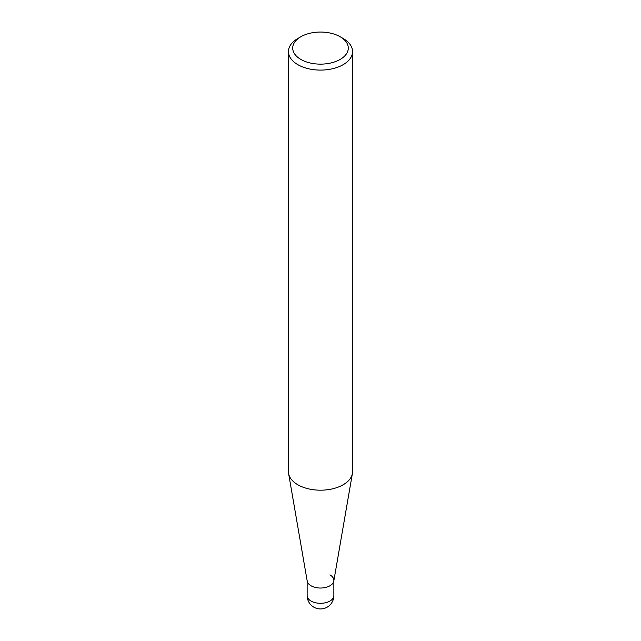 <?xml version="1.0" encoding="UTF-8"?>
<svg xmlns="http://www.w3.org/2000/svg" width="641" height="641" viewBox="0 0 641 641"><rect width="100%" height="100%" fill="white"/><g stroke="black" fill="none" stroke-linecap="round" stroke-linejoin="round"><path stroke-width="0.96" d="M343.167 38.492L340.147 36.745A27.787 16.041 180 0 1 340.147 59.437A27.787 16.041 180 0 1 300.853 59.437A27.787 16.041 180 0 1 300.853 36.745A27.787 16.041 180 0 1 340.147 36.745L343.167 38.492A32.058 18.509 0 0 1 352.558 51.584L352.558 471.68A32.058 18.509 180 0 1 352.398 473.515A32.058 18.509 180 0 1 331.277 489.107A32.058 18.509 180 0 1 297.833 484.764A32.058 18.509 180 0 1 288.602 473.515A32.058 18.509 180 0 1 288.442 471.68L288.442 51.584A32.058 18.509 0 0 0 297.833 64.669A32.058 18.509 0 0 0 332.767 68.683A32.058 18.509 0 0 0 352.558 51.584M300.853 36.745L297.833 38.492A32.058 18.509 0 0 0 288.442 51.584M288.602 473.515L307.207 581.091A13.357 7.708 0 0 0 311.053 585.778A13.357 7.708 0 0 0 324.995 587.589A13.357 7.708 0 0 0 333.793 581.091L352.398 473.515M307.143 580.321A13.357 7.708 0 0 0 311.053 585.778A13.357 7.708 0 0 0 325.612 587.444A13.357 7.708 0 0 0 333.857 580.321A13.357 7.708 0 0 0 329.947 574.873M311.053 601.042A13.357 7.708 180 0 1 307.143 595.593A13.357 13.357 0 0 0 320.5 608.95A13.357 13.357 0 0 0 333.857 595.593A13.357 7.708 180 0 1 325.612 602.716A13.357 7.708 180 0 1 311.053 601.042M307.143 580.706L307.143 595.593M333.857 580.706L333.857 595.593"/></g></svg>

